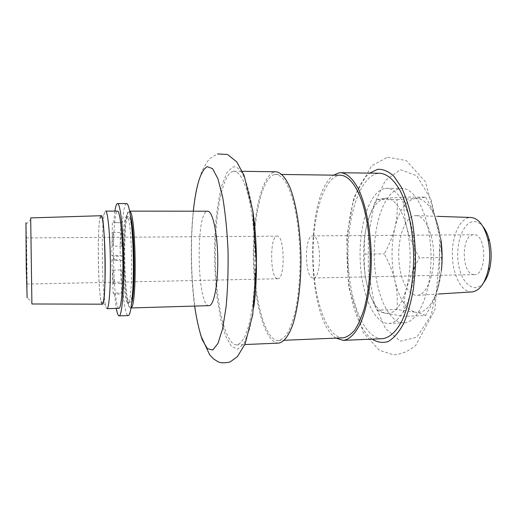 <?xml version="1.0" encoding="UTF-8"?>
<svg xmlns="http://www.w3.org/2000/svg" width="517" height="517" viewBox="0 0 517 517"><rect width="100%" height="100%" fill="white"/><g stroke="black" fill="none" stroke-linecap="round" stroke-linejoin="round"><path stroke-width="0.39" stroke-dasharray="2.58 1.94" d="M277.383 278.721L277.739 278.753C285.365 279.859 284.725 234.834 277.131 236.153C269.661 235.384 269.919 278.133 277.383 278.721M26.845 284.046L26.18 237.936L26.845 284.046M312.914 277.972C304.468 277.409 304.255 235.145 312.727 235.901C321.328 234.589 321.955 279.064 313.321 277.997L312.914 277.972M473.734 274.553L474.341 274.572C487.208 275.471 486.613 233.49 473.772 234.75C461.125 234.059 461.106 274.133 473.734 274.553M122.025 283.419L122.064 283.432C122.936 283.762 122.703 269.577 121.844 269.939C120.997 269.641 121.178 283.238 122.025 283.419M113.488 283.607C112.719 283.419 112.538 269.784 113.307 270.087C114.089 269.725 114.315 283.949 113.527 283.62L113.488 283.607M121.618 246.079L121.631 246.079C122.503 246.422 122.335 232.211 121.469 232.56C120.603 232.262 120.752 246.241 121.618 246.079L113.068 246.163C112.286 246.325 112.131 232.307 112.919 232.611C113.701 232.256 113.869 246.506 113.081 246.163M126.587 203.575C124.771 204.06 123.363 210.406 122.367 222.607L120.868 222.762C120.338 232.85 120.112 243.759 120.196 255.488L122.6 256.148C122.445 235.274 124.17 216.759 126.529 216.61L126.607 216.604C132.404 213.592 133.709 305.418 127.828 302.568C125.327 302.923 122.956 282.541 122.652 260.413L120.241 259.631L121.631 292.874L123.136 293.927C124.513 307.802 126.193 315.021 128.177 315.596M122.652 260.413L114.024 260.536L111.846 259.747L120.241 259.631M111.846 259.747L113.145 293.087L121.631 292.874M113.145 293.087L114.509 294.147L123.136 293.927M114.903 211.11L113.714 222.633L122.367 222.607M114.509 294.147L116.28 308.384M113.714 222.633L120.868 222.762M112.357 222.788L111.795 255.592L120.196 255.488M111.795 255.592L113.973 256.264L122.6 256.148M118.904 308.306C116.325 308.681 113.876 285.397 113.546 260.361L113.494 256.115C113.294 232.592 114.994 211.485 117.411 211.13L117.521 211.117M397.043 309.47C397.702 299.11 397.017 289.656 394.988 281.106C393.01 272.53 389.437 263.457 384.267 253.886C389.424 244.509 392.991 235.642 394.975 227.28C397.004 218.943 397.683 209.747 397.017 199.685L376.951 199.581C371.633 209.695 368.072 218.975 366.269 227.409C364.414 235.862 363.949 244.78 364.866 254.151C363.974 263.883 364.466 273.086 366.346 281.765C368.169 290.418 371.742 299.873 377.061 310.122L397.043 309.47L415.397 312.242C406.149 309.386 399.35 299.007 394.988 281.106C391.052 262.959 391.046 245.013 394.975 227.28C399.337 209.831 406.162 200.241 415.455 198.496L425.62 197.158L404.178 197.029L385.288 198.328L376.951 199.581M364.866 254.151L384.267 253.886M425.517 315.564C423.249 314.284 419.875 313.173 415.397 312.242C424.916 313.722 432.548 305.321 438.28 287.032C435.786 295.983 431.527 305.495 425.517 315.564L404.165 316.32C403.48 306.394 404.307 296.9 406.646 287.833L413.335 269.564M377.061 310.122C378.457 311.253 381.223 312.3 385.359 313.263L404.165 316.32M397.017 199.685L415.455 198.496C425.026 198.211 432.664 207.627 438.364 226.743L441.15 242.169M441.66 252.141L441.589 257.511L419.436 257.841C413.199 246.603 408.941 236.282 406.659 226.879C404.313 217.45 403.486 207.498 404.178 197.029M425.62 197.158C431.643 207.575 435.889 217.437 438.364 226.743L440.956 239.765M441.589 257.511C441.938 268.265 440.833 278.101 438.28 287.032L441.395 270.481M414.55 267.03L419.436 257.841M385.288 198.328C394.2 198.03 401.321 207.55 406.659 226.879C411.319 247.565 411.319 267.884 406.646 287.833C401.321 306.31 394.225 314.788 385.359 313.263C376.757 310.349 370.418 299.847 366.346 281.765C362.663 263.431 362.637 245.31 366.269 227.409C370.308 209.786 376.641 200.092 385.288 198.328M31.905 303.983L31.925 302.167L27.123 297.779C27.323 288.557 26.541 233.458 26.076 224.249L25.96 222.685M30.684 217.909L31.925 302.167M102.301 304.177C97.959 304.797 96.673 215.608 101.022 215.725L101.048 215.718M102.114 304.177L101.086 301.398C98.017 288.622 97.209 231.39 99.91 218.529L100.86 215.725M107.032 308.662C106.528 308.649 106.03 307.57 105.539 305.418C101.965 291.161 101.08 228.74 104.247 214.387C104.647 212.364 105.087 211.272 105.552 211.117M114.024 260.536L113.973 256.264M132.908 288.001C132.087 297.475 130.995 302.316 129.638 302.516C123.673 303.776 122.355 216.436 128.332 216.61L128.416 216.604C129.78 216.765 131.008 221.573 132.1 231.021M131.725 303.208C130.433 308.268 129.088 308.352 127.705 303.46C123.343 288.938 122.516 230.356 126.465 215.718C127.027 213.431 127.634 212.203 128.287 212.041C129.017 211.892 129.754 213.166 130.484 215.847M131.079 307.809L130.678 307.964C129.961 307.951 129.256 306.71 128.571 304.248C124.093 289.417 123.246 229.852 127.305 214.904C127.88 212.571 128.507 211.317 129.179 211.143L129.709 211.272M209.03 305.65C196.964 307.098 195.4 211.498 207.466 211.233L207.685 211.22M232.728 171.405L234.175 171.198C237.012 171.793 239.817 174.468 242.589 179.205L246.493 189.119C251.391 205.359 254.713 230.782 255.23 257.77C255.476 284.757 252.878 310.271 248.444 326.641L244.825 336.657C242.182 341.472 239.455 344.225 236.637 344.904C225.393 344.91 216.229 304.416 215.369 261.188C214.361 217.967 221.657 175.231 232.728 171.405M278.56 343.114C265.15 343.236 254.312 303.317 253.414 260.613C252.335 217.922 261.188 175.722 274.404 171.993L276.13 171.793M274.411 174.565L276.013 174.391C279.296 174.972 282.534 177.538 285.727 182.081C288.822 187.768 291.614 195.239 294.095 204.493C297.579 219.88 299.576 237.426 300.086 257.13C300.131 276.841 298.639 294.438 295.595 309.922C293.372 319.241 290.793 326.789 287.859 332.56C284.802 337.194 281.636 339.85 278.372 340.522C265.389 340.651 254.855 301.922 253.996 260.406C252.962 218.904 261.608 178.022 274.411 174.565M343.068 337.821C326.977 338.105 314.006 300.241 313.095 259.515C311.958 218.807 322.886 178.746 338.777 175.425L340.761 175.257M336.031 338.118C306.251 319.79 304.468 194.321 333.717 175.16M382.354 338.687C363.871 339.068 349.053 300.577 348.064 259.179C346.817 217.799 359.373 176.956 377.623 173.46L380.008 173.273M400.449 188.563L401.967 188.485C416.288 187.962 430.571 218.232 431.01 255.275C431.617 292.312 418.208 322.976 403.874 322.86C388.015 323.241 375.019 291.879 374.302 257.737C373.352 223.615 384.706 190.637 400.449 188.563M385.281 188.427L386.742 188.343C400.546 187.813 414.337 218.252 414.789 255.501C415.397 292.758 402.472 323.571 388.661 323.435C373.377 323.784 360.847 292.254 360.129 257.951C359.199 223.661 370.114 190.514 385.281 188.427M415.442 215.621L416.185 215.628C425.084 215.835 433.466 233.884 433.711 255.236C434.073 276.582 426.208 294.864 417.316 295.323C407.596 296.125 399.156 277.487 398.749 256.535C398.193 235.597 405.742 216.041 415.442 215.621M471.821 291.931C461.507 292.389 452.653 274.928 452.343 255.404C451.871 235.888 460.001 217.812 470.308 217.476L470.767 217.476M483.725 282.528C474.438 294.516 461.293 283.646 458.43 263.689C455.238 243.946 462.974 221.761 473.882 221.593C477.088 221.541 480.099 223.195 482.93 226.536M194.631 306.077C190.721 277.28 190.198 240.095 193.28 211.201M253.937 306.316L249.711 328.696L244.121 343.282L237.846 349.162L231.538 346.526L225.761 336.347L220.927 320.062L217.321 299.285C214.574 275.535 213.922 251.314 215.363 226.608C216.713 211.11 218.801 197.578 221.638 186.01L226.711 173.04L232.695 167.056C240.567 165.085 247.184 179.147 252.554 209.243M372.111 339.126C339.966 316.294 338.273 196.867 369.752 173.124M400.449 169.673L416.876 175.812L431.133 199.652L439.463 237.129L439.398 279.348L431.004 315.512L416.786 337.239L400.462 341.175L385.469 328.605L374.276 303.537L368.337 271.005L368.291 236.185L374.172 204.254L385.372 180.42L400.449 169.673M26.832 284.091L277.739 278.753M26.18 237.936L277.131 236.153M473.772 234.75L312.727 235.901M474.341 274.572L313.321 277.997M113.527 283.62L122.064 283.432M113.307 270.087L121.844 269.939M112.919 232.611L121.469 232.56M26.076 224.249L30.755 219.725M101.086 301.398L105.539 305.418M99.91 218.529L104.247 214.387M127.828 302.568L129.638 302.516M126.607 216.604L128.416 216.604M127.705 303.46L128.571 304.248M126.465 215.718L127.305 214.904M130.678 307.964L131.06 307.951M129.308 211.13L129.683 211.13M200.751 335.533C191.994 305.625 189.274 253.168 193.268 212.694C195.051 195.704 198.024 181.732 202.186 170.778C205.701 163.954 208.332 159.831 210.076 158.409L217.534 153.924M236.637 344.904L244.812 344.555M234.175 171.198L242.357 171.314M278.372 340.522L284.324 340.276M276.013 174.391L281.972 174.468M387.608 157.181L406.272 160.554L425.401 181.719L440.872 238.809L434.92 309.857L415.649 345.492C408.85 351.153 401.535 354.274 393.696 354.862L379.168 350.19L363.354 332.599L348.645 286.767L346.681 237.361L353.744 197.908L371.645 165.802L387.608 157.181M388.661 323.435L403.874 322.86M386.742 188.343L401.967 188.485M437.537 216.352L416.185 215.628M438.636 293.999L417.316 295.323"/><path stroke-width="0.78" d="M116.28 308.384C117.178 313.315 118.115 315.816 119.097 315.881L128.177 315.596C131.234 315.997 133.793 290.373 133.334 259.495C132.914 228.624 129.631 203.078 126.587 203.575L117.501 203.543C116.525 203.633 115.653 206.16 114.903 211.11M119.097 315.881C121.87 316.301 124.145 290.606 123.692 259.637C123.266 228.663 120.261 203.045 117.501 203.543M117.521 211.117C119.918 210.71 122.51 232.96 122.872 259.644C123.266 286.334 121.308 308.643 118.904 308.306L107.032 308.662C109.106 309.011 110.748 286.618 110.354 259.825C109.992 233.031 107.71 210.697 105.649 211.104L117.521 211.117M441.15 242.169L441.66 252.141M413.335 269.564L414.55 267.03M440.956 239.765C442.332 249.989 442.474 260.225 441.395 270.481M25.96 222.685L26.225 266.565L27.123 297.779M30.684 217.909L31.905 303.983L102.301 304.177C106.754 307.802 105.397 211.97 101.048 215.718L30.684 217.909M100.86 215.725L101.022 215.634C102.825 214.794 104.848 235.998 105.145 261.027C105.462 286.063 103.949 306.096 102.114 304.177M132.1 231.021C133.864 246.396 134.239 272.582 132.908 288.001M130.484 215.847C134.743 229.322 135.596 289.623 131.725 303.208M129.709 211.272C135.997 212.067 137.341 306.833 131.079 307.809M129.683 211.13L207.685 211.22C212.539 210.839 217.418 232.417 217.754 258.3C218.155 284.182 213.883 305.896 209.03 305.65L131.06 307.951M242.357 171.314L276.13 171.793C281.183 172.381 286.276 178.339 290.754 189.493C296.532 205.501 300.409 230.543 300.952 257.117C301.165 283.704 297.999 308.843 292.674 325.012C288.518 336.283 283.594 342.383 278.56 343.114L244.812 344.555M281.972 174.468L340.761 175.257C348.859 175.786 357.118 186.12 363.031 204.726C367.27 219.764 369.674 236.896 370.23 256.135C370.217 275.38 368.304 292.577 364.491 307.731C361.713 316.856 358.501 324.256 354.849 329.93C351.043 334.493 347.114 337.123 343.068 337.821L284.324 340.276M333.717 175.16L338.771 172.904L340.91 172.717C347.308 173.344 353.324 179.128 358.953 190.062C366.042 205.721 370.734 230.168 371.303 256.122C371.471 282.075 367.471 306.652 360.827 322.505C355.515 333.594 349.666 339.546 343.288 340.354L336.031 338.118M340.91 172.717L380.008 173.273C387.117 173.906 393.792 179.619 400.022 190.411C407.868 205.856 413.025 229.949 413.613 255.521C413.755 281.099 409.277 305.327 401.877 320.992C395.951 331.959 389.443 337.859 382.354 338.687L343.288 340.354M470.767 217.476L471.103 217.489C478.587 218.368 484.171 225.632 487.854 239.281C490.148 249.368 490.29 259.495 488.281 269.648C484.991 283.394 479.614 290.812 472.157 291.911L471.821 291.931M482.93 226.536C485.818 230.071 488.016 234.899 489.521 241.012C491.551 249.937 491.68 258.888 489.896 267.871C488.571 274.023 486.516 278.909 483.725 282.528M193.28 211.201C196.092 185.377 200.706 170.532 207.13 166.655L212.571 168.626L217.915 178.779L222.62 196.809C225.276 212.403 227.073 230.123 228.016 249.982C228.359 270.145 227.719 289.074 226.11 306.768L222.62 328.722L217.967 343.443L212.7 350.041L207.336 348.607L202.315 339.94C199.258 331.022 196.699 319.732 194.631 306.077M252.554 209.243C257.201 237.788 257.77 277.642 253.937 306.316M369.752 173.124L377.617 169.317C383.116 169.027 388.571 171.373 393.98 176.349L401.496 187.425C406.045 197.164 409.729 208.836 412.54 222.433C414.712 236.786 415.687 251.598 415.474 266.85L413.471 288.693C411.041 302.355 407.687 314.116 403.415 323.978C398.756 332.425 393.696 338.267 388.248 341.504C382.742 343.204 377.358 342.409 372.111 339.126M217.534 153.924L227.532 154.493L236.683 161.815L244.089 175.347L252.8 210.891L256.438 263.45L252.723 314.769L245.084 343.921L237.4 356.652L230.084 361.958C224.985 363.154 220.985 363.102 218.071 361.79L213.573 358.947L209.669 354.798L200.751 335.533M471.103 217.489L437.537 216.352M472.157 291.911L438.636 293.999M489.521 241.012L487.854 239.281M489.896 267.871L488.281 269.648"/></g></svg>
